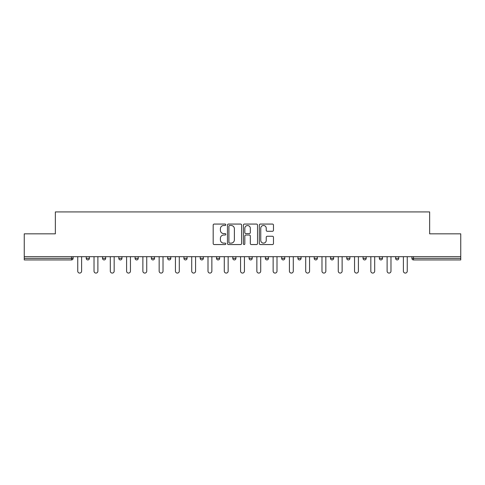 <?xml version="1.0" encoding="UTF-8"?>
<svg xmlns="http://www.w3.org/2000/svg" width="485" height="485" viewBox="0 0 485 485"><rect width="100%" height="100%" fill="white"/><g stroke="black" fill="none" stroke-linecap="round" stroke-linejoin="round"><path stroke-width="0.73" d="M225.798 224.779A0.715 0.715 0 0 0 225.082 224.064L214.2 224.064A1.025 1.025 0 0 0 213.176 225.088L213.176 243.525A1.025 1.025 0 0 0 214.2 244.549L225.082 244.549A0.715 0.715 0 0 0 225.798 243.834A0.715 0.715 0 0 0 225.082 243.118L223.676 243.118A3.28 3.28 0 0 1 220.396 239.839L220.396 238.305A3.28 3.28 0 0 1 223.676 235.025L225.082 235.025A0.715 0.715 0 0 0 225.798 234.303A0.715 0.715 0 0 0 225.082 233.588L223.676 233.588A3.28 3.28 0 0 1 220.396 230.308L220.396 228.774A3.28 3.28 0 0 1 223.676 225.495L225.082 225.495A0.715 0.715 0 0 0 225.798 224.779M272.443 231.284A1.025 1.025 0 0 0 273.467 230.26L273.467 225.088A1.025 1.025 0 0 0 272.443 224.064L260.354 224.064A1.025 1.025 0 0 0 259.329 225.088L259.329 243.525A1.025 1.025 0 0 0 260.354 244.549L272.443 244.549A1.025 1.025 0 0 0 273.467 243.525L273.467 237.28A1.025 1.025 0 0 0 272.443 236.256L267.265 236.256A1.025 1.025 0 0 0 266.241 237.28L266.241 240.378A2.74 2.74 0 0 1 263.5 243.118A2.74 2.74 0 0 1 260.76 240.378L260.76 228.235A2.74 2.74 0 0 1 263.5 225.495A2.74 2.74 0 0 1 266.241 228.235L266.241 230.26A1.025 1.025 0 0 0 267.265 231.284L272.443 231.284M24.25 256.692L24.25 233.837L55.357 233.837L55.357 211.921L429.643 211.921L429.643 233.837L460.75 233.837L460.75 256.692L24.25 256.692L24.25 258.366L71.531 258.366L71.531 256.692M241.603 225.088A1.025 1.025 0 0 0 240.578 224.064L228.49 224.064A1.025 1.025 0 0 0 227.465 225.088L227.465 243.525A1.025 1.025 0 0 0 228.49 244.549L240.578 244.549A1.025 1.025 0 0 0 241.603 243.525L241.603 225.088M244.422 224.064L256.51 224.064A1.025 1.025 0 0 1 257.535 225.088L257.535 243.525A1.025 1.025 0 0 1 256.51 244.549L251.339 244.549A1.025 1.025 0 0 1 250.315 243.525L250.315 236.049A1.025 1.025 0 0 0 249.29 235.025L245.853 235.025A1.025 1.025 0 0 0 244.828 236.049L244.828 243.834A0.715 0.715 0 0 1 244.113 244.549A0.715 0.715 0 0 1 243.397 243.834L243.397 225.088A1.025 1.025 0 0 1 244.422 224.064M71.531 259.93A1.564 1.564 0 0 0 73.096 258.366L71.531 258.366L71.531 259.93A1.564 1.564 0 0 0 73.096 258.366L73.096 256.692L73.096 258.366A1.564 1.564 0 0 1 71.531 259.93L24.25 259.93L24.25 258.366M460.75 256.692L460.75 259.93L413.469 259.93A1.564 1.564 0 0 1 411.904 258.366L411.904 256.692M86.251 256.692L86.251 258.366L86.251 256.692M87.815 259.93A1.564 1.564 0 0 1 86.251 258.366A1.564 1.564 0 0 0 87.815 259.93A1.564 1.564 0 0 0 89.379 258.366L89.379 256.692L89.379 258.366A1.564 1.564 0 0 1 87.815 259.93A1.564 1.564 0 0 1 86.251 258.366L89.379 258.366A1.564 1.564 0 0 1 87.815 259.93M102.529 256.692L102.529 258.366L102.529 256.692M105.663 256.692L105.663 258.366L105.663 256.692M118.813 258.366A1.564 1.564 0 0 0 120.383 259.93A1.564 1.564 0 0 0 121.947 258.366A1.564 1.564 0 0 1 120.383 259.93A1.564 1.564 0 0 0 121.947 258.366L121.947 256.692L121.947 258.366L118.813 258.366A1.564 1.564 0 0 0 120.383 259.93A1.564 1.564 0 0 1 118.813 258.366L118.813 256.692M135.097 256.692L135.097 258.366L135.097 256.692M138.231 256.692L138.231 258.366L138.231 256.692M151.381 256.692L151.381 258.366L151.381 256.692M154.509 256.692L154.509 258.366L154.509 256.692M170.793 256.692L170.793 258.366L167.664 258.366A1.564 1.564 0 0 0 169.229 259.93A1.564 1.564 0 0 1 167.664 258.366L167.664 256.692M183.942 256.692L183.942 258.366L183.942 256.692M187.077 256.692L187.077 258.366L187.077 256.692M200.226 256.692L200.226 258.366L200.226 256.692M203.36 256.692L203.36 258.366L203.36 256.692M216.51 256.692L216.51 258.366L216.51 256.692M219.644 256.692L219.644 258.366L219.644 256.692M232.794 256.692L232.794 258.366L232.794 256.692M235.922 256.692L235.922 258.366L235.922 256.692M249.078 256.692L249.078 258.366L249.078 256.692M252.206 256.692L252.206 258.366A1.564 1.564 0 0 1 250.642 259.93A1.564 1.564 0 0 1 249.078 258.366L252.206 258.366A1.564 1.564 0 0 1 250.642 259.93M265.356 256.692L265.356 258.366L265.356 256.692M268.49 256.692L268.49 258.366L268.49 256.692M281.639 256.692L281.639 258.366L281.639 256.692M284.774 256.692L284.774 258.366L284.774 256.692M301.058 256.692L301.058 258.366A1.564 1.564 0 0 1 299.487 259.93A1.564 1.564 0 0 1 297.923 258.366L297.923 256.692M317.336 256.692L317.336 258.366A1.564 1.564 0 0 1 315.771 259.93A1.564 1.564 0 0 1 314.207 258.366L314.207 256.692M333.619 256.692L333.619 258.366A1.564 1.564 0 0 1 332.055 259.93A1.564 1.564 0 0 1 330.491 258.366L330.491 256.692M349.903 256.692L349.903 258.366A1.564 1.564 0 0 1 348.339 259.93A1.564 1.564 0 0 1 346.769 258.366L346.769 256.692M364.617 259.93A1.564 1.564 0 0 0 366.187 258.366L366.187 256.692L366.187 258.366A1.564 1.564 0 0 1 364.617 259.93A1.564 1.564 0 0 1 363.053 258.366L363.053 256.692M382.471 256.692L382.471 258.366A1.564 1.564 0 0 1 380.901 259.93A1.564 1.564 0 0 1 379.337 258.366L379.337 256.692M395.621 256.692L395.621 258.366L395.621 256.692M398.749 256.692L398.749 258.366A1.564 1.564 0 0 1 397.185 259.93A1.564 1.564 0 0 1 395.621 258.366L398.749 258.366A1.564 1.564 0 0 1 397.185 259.93M104.099 259.93A1.564 1.564 0 0 1 102.529 258.366A1.564 1.564 0 0 0 104.099 259.93A1.564 1.564 0 0 0 105.663 258.366A1.564 1.564 0 0 1 104.099 259.93A1.564 1.564 0 0 1 102.529 258.366L105.663 258.366A1.564 1.564 0 0 1 104.099 259.93M136.661 259.93A1.564 1.564 0 0 1 135.097 258.366A1.564 1.564 0 0 0 136.661 259.93A1.564 1.564 0 0 0 138.231 258.366A1.564 1.564 0 0 1 136.661 259.93A1.564 1.564 0 0 1 135.097 258.366L138.231 258.366A1.564 1.564 0 0 1 136.661 259.93M152.945 259.93A1.564 1.564 0 0 1 151.381 258.366A1.564 1.564 0 0 0 152.945 259.93A1.564 1.564 0 0 0 154.509 258.366A1.564 1.564 0 0 1 152.945 259.93A1.564 1.564 0 0 1 151.381 258.366L154.509 258.366A1.564 1.564 0 0 1 152.945 259.93M169.229 259.93A1.564 1.564 0 0 0 170.793 258.366A1.564 1.564 0 0 1 169.229 259.93A1.564 1.564 0 0 1 167.664 258.366M185.512 259.93A1.564 1.564 0 0 1 183.942 258.366L187.077 258.366A1.564 1.564 0 0 1 185.512 259.93A1.564 1.564 0 0 0 187.077 258.366M201.796 259.93A1.564 1.564 0 0 1 200.226 258.366L203.36 258.366A1.564 1.564 0 0 1 201.796 259.93A1.564 1.564 0 0 0 203.36 258.366M218.074 259.93A1.564 1.564 0 0 1 216.51 258.366A1.564 1.564 0 0 0 218.074 259.93A1.564 1.564 0 0 0 219.644 258.366A1.564 1.564 0 0 1 218.074 259.93A1.564 1.564 0 0 1 216.51 258.366L219.644 258.366M234.358 259.93A1.564 1.564 0 0 1 232.794 258.366A1.564 1.564 0 0 0 234.358 259.93A1.564 1.564 0 0 0 235.922 258.366A1.564 1.564 0 0 1 234.358 259.93A1.564 1.564 0 0 1 232.794 258.366L235.922 258.366A1.564 1.564 0 0 1 234.358 259.93M266.926 259.93A1.564 1.564 0 0 1 265.356 258.366L268.49 258.366A1.564 1.564 0 0 1 266.926 259.93A1.564 1.564 0 0 0 268.49 258.366M283.204 259.93A1.564 1.564 0 0 1 281.639 258.366A1.564 1.564 0 0 0 283.204 259.93A1.564 1.564 0 0 0 284.774 258.366A1.564 1.564 0 0 1 283.204 259.93A1.564 1.564 0 0 1 281.639 258.366L284.774 258.366M229.617 225.495A0.715 0.715 0 0 0 228.902 226.21L228.902 242.403A0.715 0.715 0 0 0 229.617 243.118L231.102 243.118A3.28 3.28 0 0 0 234.382 239.839L234.382 228.774A3.28 3.28 0 0 0 231.102 225.495L229.617 225.495M250.315 228.289A2.74 2.74 0 0 0 247.574 225.549A2.74 2.74 0 0 0 244.828 228.289L244.828 232.564A1.025 1.025 0 0 0 245.853 233.588L249.29 233.588A1.025 1.025 0 0 0 250.315 232.564L250.315 228.289M77.745 256.692L77.745 271.151A1.934 1.934 0 0 0 79.673 273.079A1.934 1.934 0 0 0 81.607 271.151L81.607 256.692M94.023 256.692L94.023 271.151A1.934 1.934 0 0 0 95.957 273.079A1.934 1.934 0 0 0 97.885 271.151L97.885 256.692M110.307 256.692L110.307 271.151A1.934 1.934 0 0 0 112.241 273.079A1.934 1.934 0 0 0 114.169 271.151L114.169 256.692M126.591 256.692L126.591 271.151A1.934 1.934 0 0 0 128.519 273.079A1.934 1.934 0 0 0 130.453 271.151L130.453 256.692M142.875 256.692L142.875 271.151A1.934 1.934 0 0 0 144.803 273.079A1.934 1.934 0 0 0 146.737 271.151L146.737 256.692M159.159 256.692L159.159 271.151A1.934 1.934 0 0 0 161.087 273.079A1.934 1.934 0 0 0 163.021 271.151L163.021 256.692M175.437 256.692L175.437 271.151A1.934 1.934 0 0 0 177.371 273.079A1.934 1.934 0 0 0 179.298 271.151L179.298 256.692M191.72 256.692L191.72 271.151A1.934 1.934 0 0 0 193.654 273.079A1.934 1.934 0 0 0 195.582 271.151L195.582 256.692M208.004 256.692L208.004 271.151A1.934 1.934 0 0 0 209.932 273.079A1.934 1.934 0 0 0 211.866 271.151L211.866 256.692M224.288 256.692L224.288 271.151A1.934 1.934 0 0 0 226.216 273.079A1.934 1.934 0 0 0 228.15 271.151L228.15 256.692M240.566 256.692L240.566 271.151A1.934 1.934 0 0 0 242.5 273.079A1.934 1.934 0 0 0 244.434 271.151L244.434 256.692M256.85 256.692L256.85 271.151A1.934 1.934 0 0 0 258.784 273.079A1.934 1.934 0 0 0 260.712 271.151L260.712 256.692M273.134 256.692L273.134 271.151A1.934 1.934 0 0 0 275.068 273.079A1.934 1.934 0 0 0 276.996 271.151L276.996 256.692M289.418 256.692L289.418 271.151A1.934 1.934 0 0 0 291.346 273.079A1.934 1.934 0 0 0 293.279 271.151L293.279 256.692M305.702 256.692L305.702 271.151A1.934 1.934 0 0 0 307.629 273.079A1.934 1.934 0 0 0 309.563 271.151L309.563 256.692M321.979 256.692L321.979 271.151A1.934 1.934 0 0 0 323.913 273.079A1.934 1.934 0 0 0 325.841 271.151L325.841 256.692M338.263 256.692L338.263 271.151A1.934 1.934 0 0 0 340.197 273.079A1.934 1.934 0 0 0 342.125 271.151L342.125 256.692M354.547 256.692L354.547 271.151A1.934 1.934 0 0 0 356.481 273.079A1.934 1.934 0 0 0 358.409 271.151L358.409 256.692M370.831 256.692L370.831 271.151A1.934 1.934 0 0 0 372.759 273.079A1.934 1.934 0 0 0 374.693 271.151L374.693 256.692M387.115 256.692L387.115 271.151A1.934 1.934 0 0 0 389.043 273.079A1.934 1.934 0 0 0 390.977 271.151L390.977 256.692M403.393 256.692L403.393 271.151A1.934 1.934 0 0 0 405.327 273.079A1.934 1.934 0 0 0 407.254 271.151L407.254 256.692M413.469 256.692L413.469 258.366L460.75 258.366M411.904 258.366L413.469 258.366L413.469 259.93M299.487 259.93A1.564 1.564 0 0 0 301.058 258.366L297.923 258.366M315.771 259.93A1.564 1.564 0 0 0 317.336 258.366L314.207 258.366M332.055 259.93A1.564 1.564 0 0 0 333.619 258.366L330.491 258.366M348.339 259.93A1.564 1.564 0 0 0 349.903 258.366L346.769 258.366M366.187 258.366L363.053 258.366M380.901 259.93A1.564 1.564 0 0 0 382.471 258.366L379.337 258.366"/></g></svg>
